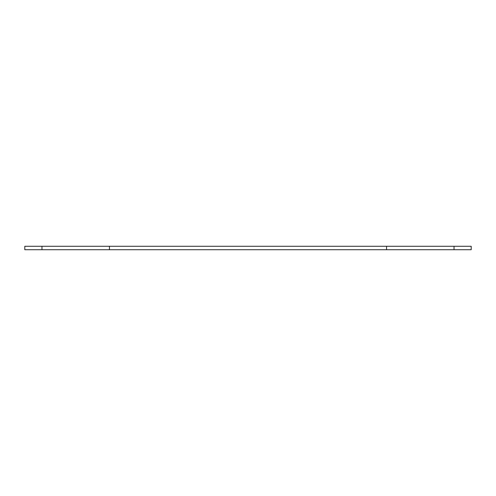 <?xml version="1.0" encoding="UTF-8"?>
<svg xmlns="http://www.w3.org/2000/svg" width="496" height="496" viewBox="0 0 496 496"><rect width="100%" height="100%" fill="white"/><g stroke="black" fill="none" stroke-linecap="round" stroke-linejoin="round"><path stroke-width="0.74" d="M109.442 246.283L24.8 246.283L24.8 249.717L471.2 249.717L471.2 246.283L109.442 246.283L109.442 249.717M41.968 246.283L41.968 249.717M386.558 246.283L386.558 249.717M454.032 246.283L454.032 249.717"/></g></svg>
